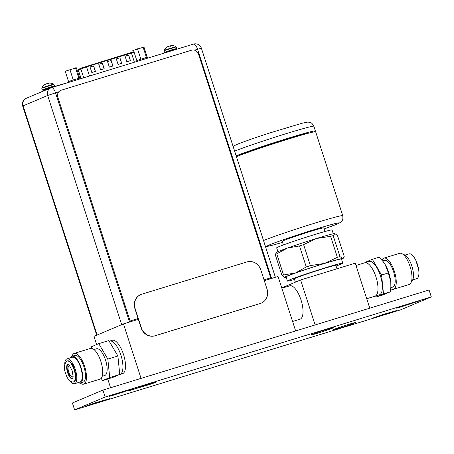 <?xml version="1.0" encoding="UTF-8"?>
<svg xmlns="http://www.w3.org/2000/svg" width="454" height="454" viewBox="0 0 454 454"><rect width="100%" height="100%" fill="white"/><g stroke="black" fill="none" stroke-linecap="round" stroke-linejoin="round"><path stroke-width="0.68" d="M295.639 330.932L278.047 276.458L264.296 280.68M141.063 378.386L123.471 323.906L138.368 319.332M110.56 387.75L107.734 378.999M96.611 344.563L93.967 336.369L123.471 323.906M119.345 374.658L122.512 373.682A17.462 6.6 -107.1 0 0 122.75 373.597A17.462 6.6 72.9 0 0 123.596 354.733A17.462 6.6 72.9 0 0 112.263 340.296L109.686 341.085A17.462 6.6 72.9 0 1 121.019 355.522A17.462 6.6 72.9 0 1 120.174 374.385A17.462 6.6 -107.1 0 1 119.935 374.476A17.462 6.6 -107.1 0 0 120.174 374.385A17.462 6.6 72.9 0 0 121.019 355.522A17.462 6.6 72.9 0 0 109.686 341.085A17.462 6.6 72.9 0 0 109.448 341.17M73.139 376.201A5.823 2.202 72.9 0 1 72.544 376.837A5.823 2.202 -107.1 0 1 72.464 376.865A5.823 2.202 -107.1 0 1 68.69 372.053A5.823 2.202 -107.1 0 1 68.968 365.765A5.823 2.202 72.9 0 1 69.048 365.737A5.823 2.202 72.9 0 1 69.978 365.913M101.185 378.324L102.525 380.6L112.569 377.518L119.76 374.482L117.887 356.004L108.812 340.574L98.762 343.655L91.572 346.691L91.742 348.354M117.887 356.004L107.842 359.086L98.762 343.655M119.76 374.482L109.715 377.563L107.842 359.086M102.525 380.6L109.715 377.563M94.018 349.546L96.543 348.774A13.972 5.278 72.9 0 1 105.606 360.323A13.972 5.278 72.9 0 1 104.936 375.413A13.972 5.278 -107.1 0 1 104.743 375.486L102.212 376.258M90.511 348.405A16.089 6.078 72.9 0 1 100.953 361.707A16.089 6.078 72.9 0 1 100.175 379.09A16.089 6.078 -107.1 0 1 99.954 379.169L83.723 384.152A16.089 6.078 -107.1 0 0 83.945 384.073A16.089 6.078 72.9 0 0 84.722 366.69A16.089 6.078 72.9 0 0 74.28 353.388L90.511 348.405M72.021 356.299A16.089 6.078 -107.1 0 1 74.059 353.467A16.089 6.078 72.9 0 1 74.28 353.388M80.216 383.011A16.089 6.078 -107.1 0 0 83.723 384.152M74.904 355.414A13.972 5.278 72.9 0 1 83.967 366.968A13.972 5.278 72.9 0 1 83.292 382.058A13.972 5.278 -107.1 0 1 83.105 382.126L80.267 382.994A13.972 5.278 -107.1 0 0 80.46 382.926A13.972 5.278 72.9 0 0 81.135 367.836A13.972 5.278 72.9 0 0 72.067 356.288L74.904 355.414M70.495 357.803A13.972 5.278 -107.1 0 1 71.88 356.356A13.972 5.278 72.9 0 1 72.067 356.288M78.111 382.626A13.972 5.278 -107.1 0 0 80.267 382.994M72.18 357.298A12.979 4.903 72.9 0 1 72.356 357.23A12.979 4.903 72.9 0 1 80.784 367.961A12.979 4.903 72.9 0 1 80.154 381.984A12.979 4.903 -107.1 0 1 79.978 382.052L74.57 383.709A12.979 4.903 -107.1 0 0 74.745 383.647A12.979 4.903 72.9 0 0 75.37 369.624A12.979 4.903 72.9 0 0 66.948 358.893L72.356 357.23M64.729 363.881A12.979 4.903 -107.1 0 1 66.772 358.955A12.979 4.903 72.9 0 1 66.948 358.893M69.933 380.827A12.979 4.903 -107.1 0 0 74.57 383.709M67.408 360.924A10.913 4.126 72.9 0 1 67.555 360.868A10.913 4.126 72.9 0 1 74.638 369.891A10.913 4.126 72.9 0 1 74.11 381.683A10.913 4.126 -107.1 0 1 73.962 381.735A10.913 4.126 -107.1 0 1 73.809 381.774M68.106 364A7.832 2.957 -107.1 0 0 67.93 372.172A7.832 2.957 -107.1 0 0 72.663 378.835M270.686 277.837L198.534 54.151A5.823 5.386 67.1 0 0 191.588 50.195L61.233 90.21A5.823 5.386 67.1 0 0 60.757 90.386A5.823 5.386 67.1 0 0 57.868 97.332L57.789 97.366A5.823 5.386 -112.9 0 1 60.671 90.42A5.823 5.386 -112.9 0 1 60.717 90.403M130.02 321.012L138.107 318.521M264.035 279.868L270.766 277.797M57.868 97.332L130.105 320.978M140.751 294.589A11.645 10.771 67.1 0 0 140.649 294.635A11.645 10.771 67.1 0 0 134.872 308.521L141.132 327.896A11.645 10.771 67.1 0 0 155.013 335.807L260.125 303.539A11.645 10.771 67.1 0 0 261.078 303.193A11.645 10.771 67.1 0 0 261.181 303.147M155.217 335.722L260.329 303.454A11.645 10.771 67.1 0 0 261.283 303.107A11.645 10.771 67.1 0 0 267.06 289.221L260.8 269.841A11.645 10.771 67.1 0 0 246.919 261.935L141.807 294.198A11.645 10.771 67.1 0 0 140.853 294.55A11.645 10.771 67.1 0 0 135.076 308.436L141.336 327.811A11.645 10.771 67.1 0 0 155.217 335.722L155.013 335.807M58.77 91.827L55.507 92.832A6.345 2.395 -107.1 0 0 51.427 87.701A6.345 2.395 -107.1 0 0 51.336 87.736A6.345 5.874 67.1 0 0 50.82 87.923L50.82 87.923A6.345 5.874 67.1 0 0 47.67 95.493L55.507 92.832L129.538 322.045M26.27 98.291A6.345 6.345 0 0 0 22.7 106.088L23.12 105.861A6.345 5.874 -112.9 0 1 26.27 98.291L50.82 87.923A6.345 6.345 0 0 1 51.427 87.701L193.489 44.095A6.345 2.395 72.9 0 1 197.569 49.219L271.606 278.438M193.404 44.123A6.345 2.395 72.9 0 1 193.489 44.095A6.345 6.345 0 0 1 201.389 48.209L275.379 277.275M53.453 86.425L49.475 87.344L42.307 89.892L41.808 88.343L42.228 88.116L53.935 84.421L54.44 85.976M43.368 89.682L42.307 89.892M52.778 86.578L43.97 89.285M41.808 88.343L42.25 87.684L53.651 84.081A8.666 8.666 0 0 0 48.833 83.116A8.495 5.204 70.5 0 0 48.538 83.156A8.495 1.152 71.8 0 0 48.402 83.343A8.649 3.269 72.9 0 1 48.89 83.559L47.914 83.859A8.649 3.269 -107.1 0 0 47.42 83.644A8.495 6.708 -105.3 0 0 46.331 83.831A8.495 8.41 -93.3 0 0 45.088 84.438A8.649 8.002 67.1 0 0 44.265 85.097L43.907 85.256M43.879 85.261A8.649 8.002 -112.9 0 1 44.696 84.603A8.495 5.204 -109.5 0 1 44.776 84.552A8.495 5.204 -109.5 0 1 45.462 84.2A8.495 1.152 -108.2 0 1 45.496 84.211M47.392 83.65A8.495 6.708 74.7 0 1 47.664 83.519A8.495 8.41 86.7 0 1 48.402 83.36M48.51 83.678L48.402 83.343M46.683 89.438L42.29 91.016L41.808 91.277L41.933 91.674M175.681 48.901L171.697 49.821L164.535 52.375L164.03 50.82L164.456 50.593L176.163 46.904L176.663 48.453M165.597 52.165L164.535 52.375M175.006 49.06L166.192 51.767M164.03 50.82L164.479 50.161L175.874 46.563A8.666 8.666 0 0 0 171.062 45.593A8.495 5.204 70.5 0 0 170.761 45.633A8.495 1.152 71.8 0 0 170.625 45.826A8.649 3.269 72.9 0 1 171.118 46.041L170.137 46.342A8.649 3.269 -107.1 0 0 169.648 46.126A8.495 6.708 -105.3 0 0 168.559 46.308A8.495 8.41 -93.3 0 0 167.31 46.921A8.649 8.002 67.1 0 0 166.493 47.579L166.136 47.732M166.107 47.744A8.649 8.002 -112.9 0 1 166.924 47.08A8.495 5.204 -109.5 0 1 167.004 47.029A8.495 5.204 -109.5 0 1 167.685 46.677A8.495 1.152 -108.2 0 1 167.719 46.688M169.62 46.126A8.495 6.708 74.7 0 1 169.892 46.002A8.495 8.41 86.7 0 1 170.63 45.837L170.732 46.155M42.279 91.532L53.095 86.918L72.629 81.192M28.006 97.559L38.635 93.07M152.692 56.614L192.207 44.486M125.066 56.211L128.669 55.104L130.463 60.637L126.853 61.75L125.066 56.211L128.567 55.144L130.355 60.671M90.034 66.982L93.638 65.875L95.431 71.409L91.822 72.515L90.034 66.982L93.535 65.915L95.323 71.443M116.309 58.907L119.913 57.794L121.706 63.333L118.097 64.44L116.309 58.907L119.811 57.84L121.598 63.361M98.79 64.292L102.4 63.18L104.187 68.719L100.584 69.825L98.79 64.292L102.298 63.225L104.08 68.747M107.547 61.596L111.156 60.49L112.944 66.023L109.34 67.13L107.547 61.596L111.054 60.53L112.842 66.057M79.7 78.156L76.368 67.799L65.211 71.227L68.741 82.117M69.91 69.564L73.253 79.915L68.554 81.578M79.955 78.945L79.671 78.077L72.413 80.21M69.394 81.283L68.713 81.567M74.246 79.609L73.253 79.915M78.985 78.196L77.833 78.508M75.483 67.85L78.831 78.207M147.312 57.403L143.969 47.051L132.812 50.473L133.289 51.943M137.511 48.811L140.853 59.168L136.819 60.592M147.556 58.191L147.272 57.323L140.014 59.463M141.847 58.861L140.853 59.168M146.585 57.442L145.433 57.76M143.089 47.102L146.432 57.454M281.747 287.921L300.616 279.953L315.15 324.945M281.849 288.239L289.771 285.804A17.462 6.6 72.9 0 1 300.996 299.924A17.462 6.6 72.9 0 1 300.02 319.196L292.586 321.477M369.766 308.181L355.232 263.184L300.616 279.953M366.713 298.721L374.987 296.184A17.462 6.6 72.9 0 0 375.225 296.093A17.462 6.6 -107.1 0 0 376.071 277.229A17.462 6.6 -107.1 0 0 364.738 262.792A17.462 6.6 72.9 0 1 375.969 276.912A17.462 6.6 72.9 0 1 374.987 296.184L379.368 294.839A17.462 6.6 72.9 0 0 379.606 294.748A17.462 6.6 -107.1 0 0 380.446 275.884A17.462 6.6 -107.1 0 0 369.119 261.447L364.738 262.792A17.462 6.6 -107.1 0 0 364.5 262.877M295.401 282.155L294.323 278.824A21.832 0.777 -17.9 0 1 295.77 278.047A21.832 0.777 -17.9 0 1 318.861 270.09A21.832 0.777 -17.9 0 1 335.869 265.403L336.964 268.796M294.533 279.477A29.107 1.039 -17.9 0 1 287.399 281.06L286.054 276.906A29.107 1.039 162.1 0 1 287.989 275.867A29.107 1.039 162.1 0 1 318.776 265.267A29.107 1.039 162.1 0 1 341.448 259.013L342.793 263.167A29.107 1.039 162.1 0 1 340.858 264.205A29.107 1.039 -17.9 0 1 336.079 266.055M287.399 281.06A29.107 1.039 -17.9 0 1 289.334 280.022A29.107 1.039 162.1 0 1 320.115 269.421A29.107 1.039 162.1 0 1 342.793 263.167M341.561 259.353A30.764 1.101 162.1 0 0 342.991 258.587A30.764 1.101 162.1 0 0 342.713 258.451L343.468 258.065L344.217 256.249L337.43 235.376L344.211 256.368M286.168 277.246A30.764 1.101 -17.9 0 1 284.794 277.473L282.03 275.635L283.557 274.988L295.548 272.928A30.764 1.101 162.1 0 0 284.556 277.462A30.764 1.101 162.1 0 0 284.794 277.473M295.548 272.928A30.764 1.101 -17.9 0 1 324.508 263.416A30.764 1.101 -17.9 0 1 342.713 258.451L339.95 256.612L337.367 257.316L324.508 263.416L310.383 265.601L306.274 266.952L295.548 272.928M337.43 235.376L334.666 233.538A30.764 1.101 -17.9 0 0 316.461 238.509A30.764 1.101 -17.9 0 0 287.501 248.02A30.764 1.101 -17.9 0 0 276.469 252.424L275.249 254.643L287.501 248.02L299.492 245.954L303.601 244.61L316.461 238.509L330.586 236.324L333.168 235.62L334.904 233.549A30.764 1.101 -17.9 0 1 334.933 233.555M275.249 254.643L282.03 275.635M333.293 233.765L332.061 229.951A29.107 1.039 162.1 0 0 309.39 236.205A29.107 1.039 162.1 0 0 278.603 246.806A29.107 1.039 -17.9 0 0 276.668 247.844L277.899 251.658M324.928 231.534L323.753 227.897A21.832 0.777 162.1 0 0 306.745 232.584A21.832 0.777 162.1 0 0 283.659 240.541A21.832 0.777 162.1 0 0 282.206 241.318L283.381 244.95M313.856 131.904A43.658 1.561 162.1 0 0 315.382 130.956A43.658 1.561 162.1 0 0 282.564 139.957A43.658 1.561 162.1 0 0 236.154 155.836M263.513 240.535A43.658 1.561 -17.9 0 1 309.923 224.656A43.658 1.561 -17.9 0 1 342.736 215.65L315.649 131.785A43.658 1.561 162.1 0 0 282.831 140.785A43.658 1.561 162.1 0 0 236.421 156.664M308.459 133.198L308.459 133.192A36.382 1.3 -17.9 0 0 280.112 141.007A36.382 1.3 -17.9 0 0 241.63 154.258A36.382 1.3 162.1 0 0 239.213 155.557L239.218 155.563M375.577 296.002L376.156 296.995L383.499 293.891L381.587 275.045L372.325 259.291L364.982 262.395L365.016 262.707M412.663 279.931L416.693 278.688A12.979 4.903 -107.1 0 0 417.425 264.364A12.979 4.903 72.9 0 0 409.077 253.871L405.042 255.108M411.528 281.276A14 5.289 -107.1 0 0 411.852 266.033A14 5.289 72.9 0 0 403.345 254.632M409.168 284.471A16.299 6.157 -107.1 0 0 410.081 266.487A16.299 6.157 72.9 0 0 399.599 253.309L383.885 258.133A16.299 6.157 72.9 0 1 394.367 271.31A16.299 6.157 -107.1 0 1 393.453 289.294L409.168 284.471M390.729 288.738A16.299 6.157 -107.1 0 0 393.453 289.294M381.939 260.142A16.299 6.157 72.9 0 1 383.885 258.133M390.826 287.7L392.778 287.098A14 5.289 -107.1 0 0 393.561 271.645A14 5.289 72.9 0 0 384.561 260.329L382.603 260.931M383.352 261.884L385.202 264.637A18.188 6.872 72.9 0 1 390.786 281.934L388.391 272.95L385.202 264.637A18.188 6.872 -107.1 0 0 383.352 261.884A18.188 6.872 -107.1 0 0 383.255 261.759M390.866 287.138L390.905 286.491A18.188 6.872 -107.1 0 0 390.786 281.934L390.866 287.138L390.309 291.803L383.499 293.891M376.156 296.995L382.966 294.907L390.309 291.803M388.391 272.95L381.587 275.045M383.136 261.606L379.13 257.202L372.325 259.291M431.3 296.899L429.064 289.975L102.91 390.094L72.39 402.987L74.621 409.905L400.78 309.793L431.3 296.899L105.146 397.017L74.621 409.905M102.91 390.094L105.146 397.017M334.093 329.326A11.645 0.414 162.1 0 0 333.321 329.723A11.645 0.414 162.1 0 0 342.197 327.3A11.645 0.414 162.1 0 0 354.705 322.998A11.645 0.414 162.1 0 0 355.465 322.573A11.645 0.414 162.1 0 0 346.209 325.149A11.645 0.414 162.1 0 0 334.093 329.326M312.051 334.433A11.645 0.414 162.1 0 0 311.279 334.831A11.645 0.414 162.1 0 0 320.155 332.407A11.645 0.414 162.1 0 0 332.663 328.106A11.645 0.414 162.1 0 0 333.423 327.68A11.645 0.414 162.1 0 0 324.167 330.257A11.645 0.414 162.1 0 0 312.051 334.433M149.638 383.829L156.148 382.075L151.914 383.772L129.555 390.548L149.638 383.829M112.819 395.389L109.022 396.376L117.864 393.26L132.301 389.01L112.819 395.389L112.677 394.952M89.909 405.07L86.112 406.052L94.954 402.936L109.386 398.686L89.909 405.07L89.767 404.633M400.332 307.137L396.535 308.118L405.377 305.003L419.808 300.752L400.332 307.137L400.19 306.7M377.416 316.813L373.625 317.794L382.467 314.679L396.898 310.434L377.416 316.813L377.274 316.376M142.516 386.014L142.516 386.836M136.075 388.811L136.075 388.091M123.289 391.592L123.46 392.125M100.374 401.274L100.544 401.801M410.796 303.34L410.972 303.868M387.886 313.016L388.056 313.544M66.965 361.055A10.913 4.126 72.9 0 1 67.118 361.004A10.913 4.126 72.9 0 1 74.201 370.027A10.913 4.126 72.9 0 1 73.673 381.814A10.913 4.126 -107.1 0 1 73.525 381.871L73.962 381.735M72.589 378.931A7.832 2.957 -107.1 0 1 67.527 372.411A7.832 2.957 -107.1 0 1 67.913 363.989A7.832 2.957 72.9 0 1 67.992 363.96L69.07 364.749L72.231 370.861L73.134 376.627L72.6 378.925M97.139 335.029L23.12 105.861L47.67 95.493L121.689 324.661M194.482 50.167L201.389 48.209M53.697 86.703L43.334 90.051L43.93 89.302L51.126 86.89C53.05 86.22 53.907 86.158 53.697 86.703L53.703 86.731M43.334 90.051L50.814 87.696M165.562 52.528L166.158 51.779L173.354 49.373C175.278 48.703 176.135 48.64 175.919 49.185L166.47 52.119M131.081 52.562L133.153 52.079M78.621 69.36L78.338 70.047A0.585 0.568 -116.6 0 1 78.621 69.36L81.09 68.117A0.585 0.568 63.4 0 1 81.175 68.083L131.064 52.568L81.09 68.117A0.585 0.568 63.4 0 0 80.812 68.809L83.718 77.787M81.101 78.593L78.338 70.047L86.544 66.84L86.169 66.369M134.146 52.318C132.71 51.711 135.071 51.574 131.07 52.562L131.444 53.033L134.146 52.318L137.085 61.409M89.512 76.011L86.544 66.84L131.444 53.033L134.418 62.226M330.586 236.324L337.367 257.316M333.168 235.62L339.95 256.612M303.601 244.61L310.383 265.601M299.492 245.954L306.274 266.952M276.775 253.996L283.557 274.988M265.465 246.596L271.844 245.381L282.547 242.374A37.835 1.351 -17.9 0 1 269.489 244.888A37.835 1.351 -17.9 0 1 316.205 229.02A37.835 1.351 -17.9 0 1 336.471 224.327A37.835 1.351 -17.9 0 1 324.094 228.947L336.947 224.151C339.859 222.846 341.346 221.972 341.408 221.518C341.902 220.44 343.355 220.689 342.736 215.65M234.633 151.131A43.658 1.561 -17.9 0 1 281.043 135.252A43.658 1.561 -17.9 0 1 313.862 126.246L315.382 130.956M109.198 341.232L109.686 341.085M73.525 381.871C73.054 382.915 67.794 380.463 66.477 375.674C63.571 369.198 63.696 364.341 66.84 361.1L67.555 360.868M22.7 106.088L96.708 335.211M53.651 84.081L53.935 84.421M44.776 84.552A8.666 8.666 0 0 0 41.842 87.894M43.408 90.272L43.261 90.76M175.874 46.563L176.163 46.904M167.004 47.029A8.666 8.666 0 0 0 164.064 50.377M78.241 70.12L80.994 78.627M355.976 265.482L364.738 262.792M342.991 258.587L343.468 258.065M233.089 146.353L236.557 144.588C245.171 141.166 256.3 137.273 269.937 132.897L301.666 123.357C309.605 121.445 307.761 122.308 309.339 122.268C310.371 122.852 311.404 121.791 313.862 126.246M418.633 269.432L415.875 260.448"/></g></svg>
